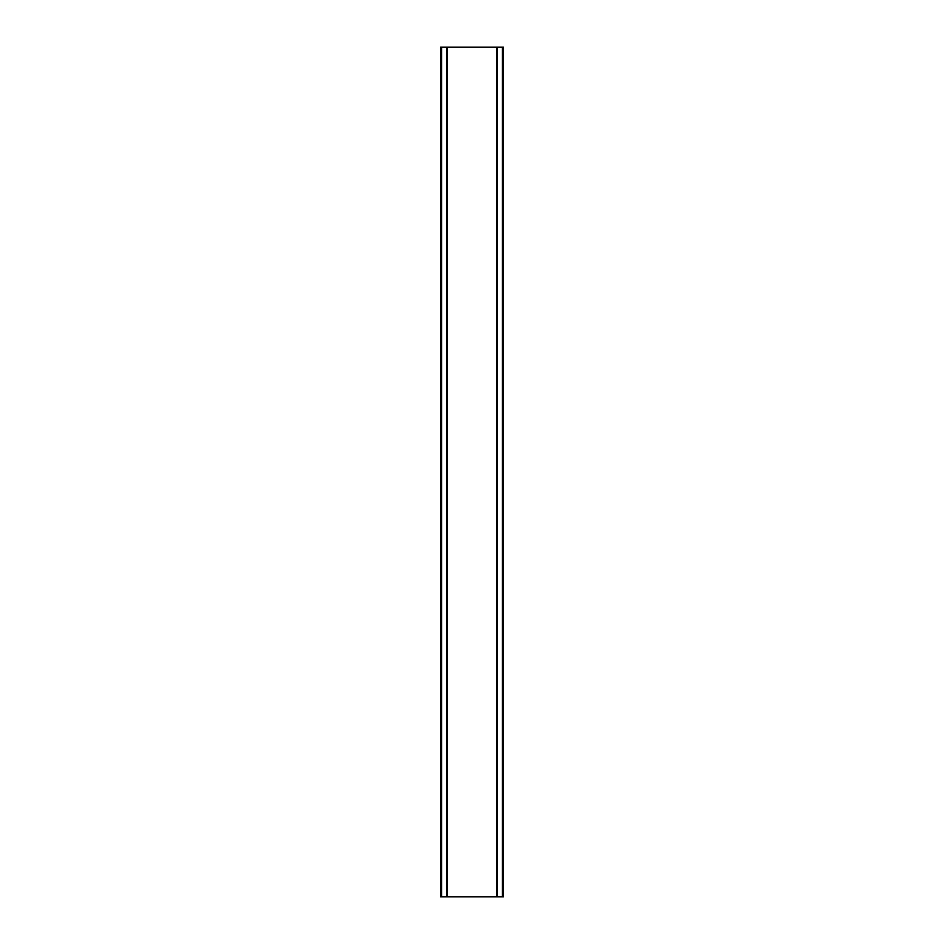 <?xml version="1.0" encoding="UTF-8"?>
<svg xmlns="http://www.w3.org/2000/svg" width="944" height="944" viewBox="0 0 944 944"><rect width="100%" height="100%" fill="white"/><g stroke="black" fill="none" stroke-linecap="round" stroke-linejoin="round"><path stroke-width="1.42" d="M502.409 47.2L440.6 47.2L440.6 896.8L503.4 896.8L503.4 47.2L502.409 47.2L502.409 896.8M446.689 47.2L446.689 896.8M447.161 47.2L447.161 896.8M447.527 47.2L447.527 896.8M496.473 47.2L496.473 896.8M496.839 47.2L496.839 896.8M497.311 47.2L497.311 896.8M440.931 47.2L440.931 896.8M440.978 47.2L440.978 896.8M441.591 47.2L441.591 896.8M503.022 47.2L503.022 896.8M503.069 47.2L503.069 896.8"/></g></svg>
